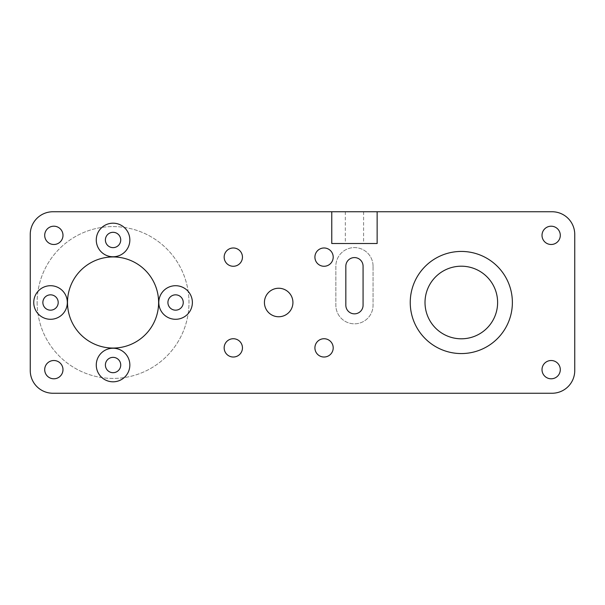 <?xml version="1.0" encoding="UTF-8"?>
<svg xmlns="http://www.w3.org/2000/svg" width="605" height="605" viewBox="0 0 605 605"><rect width="100%" height="100%" fill="white"/><g stroke="black" fill="none" stroke-linecap="round" stroke-linejoin="round"><path stroke-width="0.45" stroke-dasharray="3.02 2.27" d="M377.142 243.512L331.767 243.512L331.767 211.75L377.142 211.75L377.142 243.512M354.454 243.512L363.597 243.512L354.454 243.512M30.25 370.562A22.688 22.688 0 0 0 52.938 393.25L552.062 393.25A22.688 22.688 0 0 0 574.75 370.562L574.75 234.438A22.688 22.688 0 0 0 552.062 211.75L52.938 211.75A22.688 22.688 0 0 0 30.25 234.438L30.25 370.562M354.454 211.75L363.597 211.75L354.454 211.75M363.076 305.223L363.076 266.2A8.621 8.621 0 0 0 354.454 257.579A8.621 8.621 0 0 0 345.833 266.2L345.833 305.223A8.621 8.621 0 0 0 354.454 313.844A8.621 8.621 0 0 0 363.076 305.223M373.058 266.2A18.604 18.604 0 0 0 354.454 247.596A18.604 18.604 0 0 0 335.851 266.2L335.851 305.223A18.604 18.604 0 0 0 354.454 323.826A18.604 18.604 0 0 0 373.058 305.223L373.058 266.2A18.604 18.604 0 0 0 354.454 247.596A18.604 18.604 0 0 0 335.851 266.2L335.851 305.223A18.604 18.604 0 0 0 354.454 323.826A18.604 18.604 0 0 0 373.058 305.223L373.058 266.2M264.43 302.5A14.248 14.248 0 0 0 285.802 314.842A14.248 14.248 0 0 0 285.802 290.158A14.248 14.248 0 0 0 264.43 302.5M44.702 235.345A9.143 9.143 0 0 1 58.42 227.427A9.143 9.143 0 0 1 58.42 243.263A9.143 9.143 0 0 1 44.702 235.345M314.91 347.875A9.143 9.143 0 0 1 328.628 339.957A9.143 9.143 0 0 1 328.628 355.793A9.143 9.143 0 0 1 314.91 347.875M224.16 257.125A9.143 9.143 0 0 1 237.878 249.207A9.143 9.143 0 0 1 237.878 265.043A9.143 9.143 0 0 1 224.16 257.125M542.012 369.655A9.143 9.143 0 0 1 555.723 361.737A9.143 9.143 0 0 1 555.723 377.573A9.143 9.143 0 0 1 542.012 369.655M542.012 235.345A9.143 9.143 0 0 1 555.723 227.427A9.143 9.143 0 0 1 555.723 243.263A9.143 9.143 0 0 1 542.012 235.345M224.16 347.875A9.143 9.143 0 0 1 237.878 339.957A9.143 9.143 0 0 1 237.878 355.793A9.143 9.143 0 0 1 224.16 347.875M314.91 257.125A9.143 9.143 0 0 1 328.628 249.207A9.143 9.143 0 0 1 328.628 265.043A9.143 9.143 0 0 1 314.91 257.125M44.702 369.655A9.143 9.143 0 0 1 58.413 361.737A9.143 9.143 0 0 1 58.413 377.573A9.143 9.143 0 0 1 44.702 369.655M167.918 302.5A7.668 7.668 0 0 0 179.42 309.14A7.668 7.668 0 0 0 179.42 295.86A7.668 7.668 0 0 0 167.918 302.5M42.864 302.5A7.668 7.668 0 0 0 54.367 309.14A7.668 7.668 0 0 0 54.367 295.86A7.668 7.668 0 0 0 42.864 302.5M105.391 239.973A7.668 7.668 0 0 0 116.894 246.613A7.668 7.668 0 0 0 116.894 233.333A7.668 7.668 0 0 0 105.391 239.973M105.391 365.027A7.668 7.668 0 0 0 116.894 371.667A7.668 7.668 0 0 0 116.894 358.387A7.668 7.668 0 0 0 105.391 365.027M37.139 302.5A75.92 75.92 0 0 0 151.023 368.248A75.92 75.92 0 0 0 151.023 236.752A75.92 75.92 0 0 0 37.139 302.5A75.92 75.92 0 0 0 151.023 368.248A75.92 75.92 0 0 0 151.023 236.752A75.92 75.92 0 0 0 37.139 302.5M67.503 302.5A45.556 45.556 0 0 1 135.838 263.046A45.556 45.556 0 0 1 135.838 341.954A45.556 45.556 0 0 1 67.503 302.5M425.012 302.5A36.3 36.3 0 0 1 479.462 271.063A36.3 36.3 0 0 1 479.462 333.937A36.3 36.3 0 0 1 425.012 302.5M410.243 302.5A51.07 51.07 0 0 1 486.844 258.274A51.07 51.07 0 0 1 486.844 346.726A51.07 51.07 0 0 1 410.243 302.5M345.311 211.75L345.311 243.512M363.597 211.75L363.597 243.512"/><path stroke-width="0.91" d="M331.767 243.512L377.142 243.512L377.142 211.75L331.767 211.75L331.767 243.512M377.142 211.75L552.062 211.75A22.688 22.688 0 0 1 574.75 234.438L574.75 370.562A22.688 22.688 0 0 1 552.062 393.25L52.938 393.25A22.688 22.688 0 0 1 30.25 370.562L30.25 234.438A22.688 22.688 0 0 1 52.938 211.75L331.767 211.75M67.503 302.5A45.556 45.556 0 0 1 135.838 263.046A45.556 45.556 0 0 1 135.838 341.954A45.556 45.556 0 0 1 67.503 302.5M410.243 302.5A51.07 51.07 0 0 1 486.844 258.274A51.07 51.07 0 0 1 486.844 346.726A51.07 51.07 0 0 1 410.243 302.5M96.271 365.027A16.789 16.789 0 0 1 121.454 350.484A16.789 16.789 0 0 1 121.454 379.562A16.789 16.789 0 0 1 96.271 365.027M96.271 239.973A16.789 16.789 0 0 1 121.454 225.438A16.789 16.789 0 0 1 121.454 254.516A16.789 16.789 0 0 1 96.271 239.973M33.744 302.5A16.789 16.789 0 0 1 58.927 287.957A16.789 16.789 0 0 1 58.927 317.043A16.789 16.789 0 0 1 33.744 302.5M158.797 302.5A16.789 16.789 0 0 1 183.981 287.957A16.789 16.789 0 0 1 183.981 317.043A16.789 16.789 0 0 1 158.797 302.5M44.702 369.655A9.143 9.143 0 0 1 58.413 361.737A9.143 9.143 0 0 1 58.413 377.573A9.143 9.143 0 0 1 44.702 369.655M314.91 257.125A9.143 9.143 0 0 1 328.628 249.207A9.143 9.143 0 0 1 328.628 265.043A9.143 9.143 0 0 1 314.91 257.125M224.16 347.875A9.143 9.143 0 0 1 237.878 339.957A9.143 9.143 0 0 1 237.878 355.793A9.143 9.143 0 0 1 224.16 347.875M542.012 235.345A9.143 9.143 0 0 1 555.723 227.427A9.143 9.143 0 0 1 555.723 243.263A9.143 9.143 0 0 1 542.012 235.345M542.012 369.655A9.143 9.143 0 0 1 555.723 361.737A9.143 9.143 0 0 1 555.723 377.573A9.143 9.143 0 0 1 542.012 369.655M224.16 257.125A9.143 9.143 0 0 1 237.878 249.207A9.143 9.143 0 0 1 237.878 265.043A9.143 9.143 0 0 1 224.16 257.125M314.91 347.875A9.143 9.143 0 0 1 328.628 339.957A9.143 9.143 0 0 1 328.628 355.793A9.143 9.143 0 0 1 314.91 347.875M44.702 235.345A9.143 9.143 0 0 1 58.42 227.427A9.143 9.143 0 0 1 58.42 243.263A9.143 9.143 0 0 1 44.702 235.345M264.43 302.5A14.248 14.248 0 0 1 285.802 290.158A14.248 14.248 0 0 1 285.802 314.842A14.248 14.248 0 0 1 264.43 302.5M345.833 266.2A8.621 8.621 0 0 1 354.454 257.579A8.621 8.621 0 0 1 363.076 266.2L363.076 305.223A8.621 8.621 0 0 1 354.454 313.844A8.621 8.621 0 0 1 345.833 305.223L345.833 266.2M167.918 302.5A7.668 7.668 0 0 1 179.42 295.86A7.668 7.668 0 0 1 179.42 309.14A7.668 7.668 0 0 1 167.918 302.5M42.864 302.5A7.668 7.668 0 0 1 54.367 295.86A7.668 7.668 0 0 1 54.367 309.14A7.668 7.668 0 0 1 42.864 302.5M105.391 239.973A7.668 7.668 0 0 1 116.894 233.333A7.668 7.668 0 0 1 116.894 246.613A7.668 7.668 0 0 1 105.391 239.973M105.391 365.027A7.668 7.668 0 0 1 116.894 358.387A7.668 7.668 0 0 1 116.894 371.667A7.668 7.668 0 0 1 105.391 365.027M425.012 302.5A36.3 36.3 0 0 1 479.462 271.063A36.3 36.3 0 0 1 479.462 333.937A36.3 36.3 0 0 1 425.012 302.5"/></g></svg>
